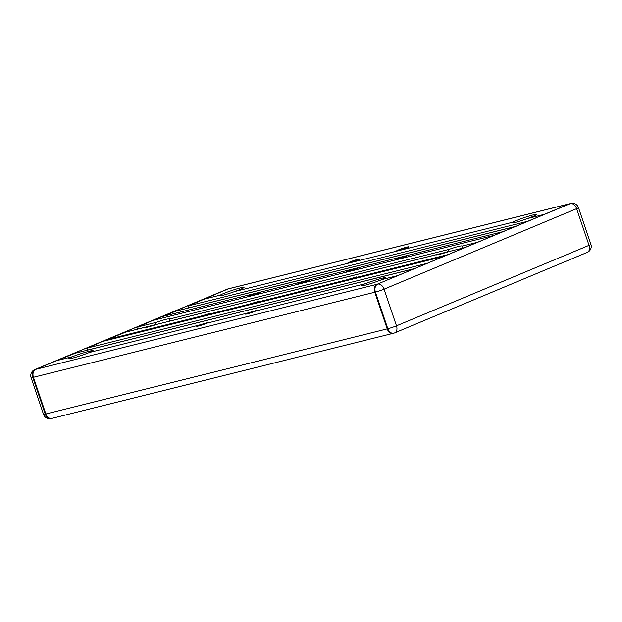 <?xml version="1.0" encoding="UTF-8"?>
<svg xmlns="http://www.w3.org/2000/svg" width="622" height="622" viewBox="0 0 622 622"><rect width="100%" height="100%" fill="white"/><g stroke="black" fill="none" stroke-linecap="round" stroke-linejoin="round"><path stroke-width="0.93" d="M248.901 304.212L259.32 301.134L257.438 302.09A6.469 0.49 161.3 0 1 250.853 304.415A6.469 0.49 161.3 0 1 247.043 305.231A6.469 0.49 161.3 0 1 248.901 304.212L208.673 314.242A6.469 0.49 161.3 0 1 202.088 316.567A6.469 0.49 161.3 0 1 198.278 317.383A6.469 0.49 161.3 0 1 200.136 316.373L210.555 313.294L208.673 314.242M259.009 293.203A6.469 0.49 161.3 0 1 252.423 295.52A6.469 0.49 161.3 0 1 248.613 296.336A6.469 0.49 161.3 0 1 248.613 296.321A6.469 0.49 161.3 0 1 254.686 293.763A6.469 0.49 161.3 0 1 260.875 292.185A6.469 0.49 161.3 0 1 259.009 293.203M358.117 260.004A6.469 0.49 161.3 0 1 351.531 262.321A6.469 0.49 161.3 0 1 347.721 263.137A6.469 0.49 161.3 0 1 347.721 263.122A6.469 0.49 161.3 0 1 353.786 260.571A6.469 0.49 161.3 0 1 359.982 258.993A6.469 0.49 161.3 0 1 358.117 260.004M356.546 268.891A6.469 0.49 161.3 0 1 349.961 271.215A6.469 0.49 161.3 0 1 346.143 272.032A6.469 0.49 161.3 0 1 346.143 272.016A6.469 0.49 161.3 0 1 352.215 269.458A6.469 0.49 161.3 0 1 358.404 267.88A6.469 0.49 161.3 0 1 356.546 268.891M346.438 279.908L356.849 276.829L354.968 277.777A6.469 0.49 161.3 0 1 348.382 280.102A6.469 0.49 161.3 0 1 344.572 280.919A6.469 0.49 161.3 0 1 346.438 279.908L306.203 289.938A6.469 0.49 161.3 0 1 299.617 292.254A6.469 0.49 161.3 0 1 295.808 293.071A6.469 0.49 161.3 0 1 297.666 292.06L308.084 288.981L306.203 289.938M247.331 313.107L257.749 310.028L255.867 310.977A6.469 0.49 161.3 0 1 249.274 313.301A6.469 0.49 161.3 0 1 245.465 314.118A6.469 0.49 161.3 0 1 247.331 313.107L207.095 323.137A6.469 0.49 161.3 0 1 200.509 325.454A6.469 0.49 161.3 0 1 196.7 326.27A6.469 0.49 161.3 0 1 198.566 325.259L208.984 322.18L207.095 323.137M405.311 256.738A6.469 0.49 161.3 0 1 398.725 259.063A6.469 0.49 161.3 0 1 394.908 259.879A6.469 0.49 161.3 0 1 394.908 259.864A6.469 0.49 161.3 0 1 400.98 257.306A6.469 0.49 161.3 0 1 407.169 255.728A6.469 0.49 161.3 0 1 405.311 256.738M406.881 247.844A6.469 0.49 161.3 0 1 400.296 250.168A6.469 0.49 161.3 0 1 396.486 250.985A6.469 0.49 161.3 0 1 396.486 250.969A6.469 0.49 161.3 0 1 402.551 248.411A6.469 0.49 161.3 0 1 408.747 246.833A6.469 0.49 161.3 0 1 406.881 247.844M307.781 281.043A6.469 0.49 161.3 0 1 301.188 283.368A6.469 0.49 161.3 0 1 297.378 284.184A6.469 0.49 161.3 0 1 297.378 284.168A6.469 0.49 161.3 0 1 303.45 281.611A6.469 0.49 161.3 0 1 309.639 280.032A6.469 0.49 161.3 0 1 307.781 281.043M297.666 292.06L257.438 302.09M126.017 332.055A1.85 1.361 76 0 0 125.885 332.078A1.85 1.361 76 0 0 125.768 332.117L102.397 341.486L443.75 256.412L448.229 254.538L354.968 277.777M449.908 251.327L449.465 251.436C441.464 254.001 436.971 255.144 435.999 254.872L436.263 254.958M157.319 324.249L156.876 324.357C148.868 326.923 144.382 328.066 143.402 327.802L143.674 327.887M200.136 316.373L106.875 339.612M198.566 325.259L89.35 352.48A12.79 0.972 161.3 0 1 76.335 357.067A12.79 0.972 161.3 0 1 68.801 358.684A12.79 0.972 161.3 0 1 72.486 356.686L56.54 360.659L35.773 369.336A6.469 4.751 76 0 0 33.432 377.297L45.849 413.972A6.469 4.751 76 0 0 51.82 418.412L393.174 333.33A6.469 4.751 -104 0 1 387.211 328.89L374.794 292.216A6.469 4.751 -104 0 1 377.126 284.262L397.893 275.577L381.947 279.558A12.79 0.972 161.3 0 1 368.924 284.145A12.79 0.972 161.3 0 1 361.39 285.755A12.79 0.972 161.3 0 1 365.075 283.756L255.867 310.977M447.296 252.135L448.812 249.438C456.758 246.716 461.244 245.558 462.27 245.978L462.558 248.162M154.707 325.057L156.215 322.367C164.169 319.638 168.655 318.487 169.674 318.899L169.969 321.092M176.353 311.008A1.85 1.361 76 0 0 176.228 311.031A1.85 1.361 76 0 0 176.104 311.07L161.697 316.699L503.05 231.617L494.093 235.365L152.732 320.447L138.558 326.768A1.85 1.361 76 0 0 137.913 329.03L137.928 329.077M72.486 356.686C79.492 353.856 93.3 349.774 93.075 350.598L89.35 352.48M365.075 283.756C372.088 280.926 385.897 276.844 385.663 277.676L381.947 279.558M513.515 221.797A12.79 0.972 161.3 0 1 526.974 216.705A12.79 0.972 161.3 0 1 536.646 214.427A12.79 0.972 161.3 0 1 527.277 218.594C518.771 221.657 513.819 223.018 512.427 222.676L512.816 222.202A12.79 0.972 161.3 0 1 513.515 221.797M220.927 294.727A12.79 0.972 161.3 0 1 234.377 289.627A12.79 0.972 161.3 0 1 244.057 287.348A12.79 0.972 161.3 0 1 234.688 291.524C226.183 294.579 221.23 295.94 219.838 295.598L220.227 295.123A12.79 0.972 161.3 0 1 220.927 294.727M75.674 353.094A1.85 1.361 76 0 0 75.55 353.117A1.85 1.361 76 0 0 75.425 353.156L56.54 360.659M578.483 207.655A6.469 6.469 0 0 0 570.786 203.448A6.469 4.751 76 0 0 570.288 203.619L228.321 288.849A6.469 4.751 -104 0 1 228.826 288.678A6.469 4.751 76 0 0 228.321 288.849L35.159 369.491L227.706 288.997A6.469 4.37 -112.7 0 0 227.287 289.137L34.731 369.631A6.469 4.37 67.3 0 1 35.159 369.491A6.469 4.751 -104 0 0 33.409 370.961A6.469 4.751 -104 0 0 32.826 377.445A6.469 0.49 161.3 0 1 31.1 377.678L43.517 414.361A6.469 0.49 -18.7 0 0 45.243 414.12L32.826 377.445L374.794 292.216L387.211 328.89L45.849 413.972L33.432 377.297A6.469 4.751 -104 0 1 35.773 369.336L377.126 284.262A6.469 4.751 76 0 0 374.794 292.216L375.4 292.06A6.469 4.751 76 0 1 377.741 284.106A6.469 4.37 67.3 0 1 384.069 289.16A6.469 0.49 161.3 0 1 375.4 292.06L387.817 328.743A6.469 0.49 -18.7 0 0 396.486 325.835A6.469 4.37 67.3 0 1 394.713 332.871L587.269 252.377A6.469 4.37 -112.7 0 0 589.034 245.34A6.469 0.49 -18.7 0 0 590.9 244.329L578.483 207.655A6.469 0.49 161.3 0 1 576.625 208.665A6.469 4.37 -112.7 0 0 570.288 203.619L377.126 284.262L569.674 203.767A6.469 4.751 -104 0 1 570.18 203.604A6.469 4.751 76 0 0 569.674 203.767L544.429 214.326L527.277 218.594M570.786 203.448L228.212 288.833A6.469 4.751 -104 0 0 227.706 288.997L188.901 305.721A1.85 1.361 76 0 0 188.256 307.983L188.272 308.03M220.227 295.123L203.075 299.4M512.816 222.202L234.688 291.524M102.397 341.486L88.223 347.807A1.85 1.361 76 0 0 87.578 350.069L87.585 350.116M161.697 316.699L152.732 320.447M393.26 333.314A6.469 4.751 -104 0 1 393.174 333.33L393.788 333.182A6.469 4.751 76 0 0 394.294 333.011A6.469 4.37 67.3 0 0 394.713 332.871L394.713 332.871A6.469 6.469 0 0 1 393.788 333.182A6.469 4.751 76 0 1 387.817 328.743L387.211 328.89A6.469 4.751 76 0 0 393.174 333.33M227.287 289.137L227.287 289.137A6.469 6.469 0 0 1 228.212 288.833M43.517 414.361A6.469 6.469 0 0 0 51.214 418.559L51.214 418.559A6.469 4.751 -104 0 1 45.243 414.12L45.849 413.972M464.782 247.618L449.465 251.436M157.102 324.295L436.038 254.771L156.876 324.357M143.425 327.708L125.768 332.117M477.572 242.269L462.255 246.087M156.215 322.367L138.558 326.768M448.812 249.438L169.666 319.016M465.116 247.478L462.543 248.116M154.637 324.863L137.913 329.03M414.439 268.665L75.425 353.156M447.234 251.933L169.954 321.045M515.125 226.571L176.104 311.07M515.459 226.431L188.256 307.983M527.915 221.23L188.901 305.721M414.781 268.517L87.578 350.069M88.223 347.807L427.236 263.316M396.486 325.835L384.069 289.16L576.625 208.665L589.034 245.34L396.486 325.835M449.69 251.374L464.828 247.595M125.885 332.078L143.441 327.701M176.228 311.031L515.172 226.556M75.55 353.117L414.493 268.642M587.269 252.377A6.469 6.469 0 0 0 590.9 244.329M34.731 369.631A6.469 6.469 0 0 0 31.1 377.678M51.743 418.427L51.214 418.559"/></g></svg>
